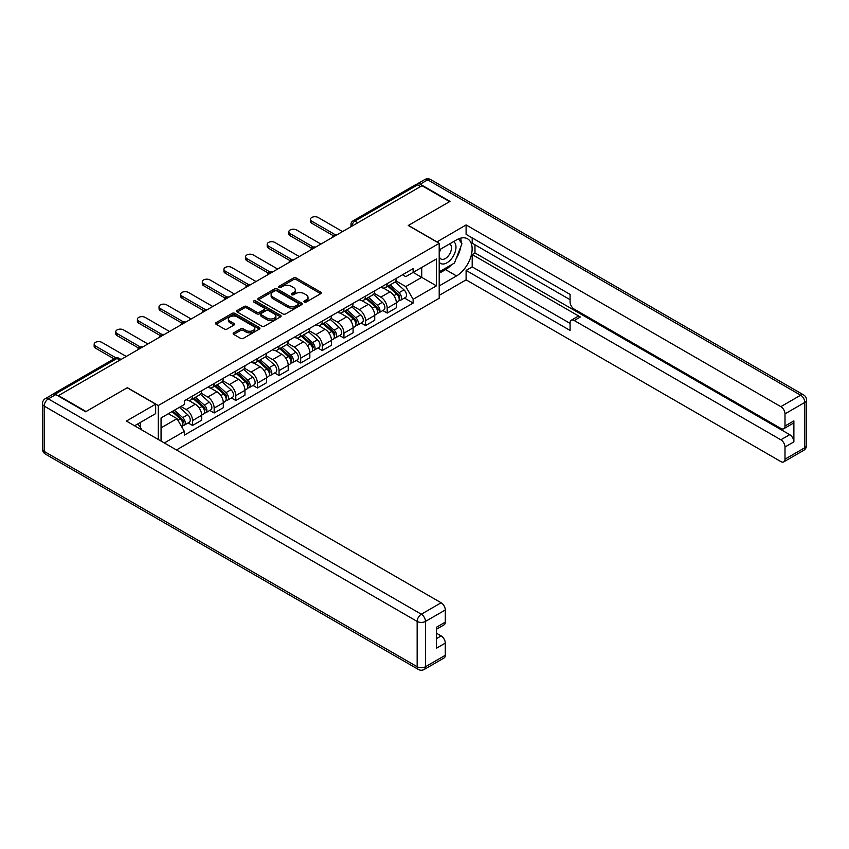 <?xml version="1.0" encoding="UTF-8"?>
<svg xmlns="http://www.w3.org/2000/svg" width="849" height="849" viewBox="0 0 849 849"><rect width="100%" height="100%" fill="white"/><g stroke="black" fill="none" stroke-linecap="round" stroke-linejoin="round"><path stroke-width="1.27" d="M304.324 302.042A1.348 0.775 0 0 0 306.234 302.042L320.689 293.701A1.921 1.114 0 0 0 321.251 292.916A1.921 1.114 0 0 0 320.689 292.12L296.195 277.984A1.921 1.114 0 0 0 293.467 277.984L279.013 286.325A1.348 0.775 0 0 0 278.621 286.877A1.348 0.775 0 0 0 279.013 287.429A1.348 0.775 0 0 0 280.913 287.429L282.791 286.346A6.155 3.555 0 0 1 291.504 286.346L293.542 287.524A6.155 3.555 0 0 1 295.346 290.04A6.155 3.555 0 0 1 293.542 292.555L291.674 293.637A1.348 0.775 0 0 0 291.271 294.189A1.348 0.775 0 0 0 291.674 294.741A1.348 0.775 0 0 0 293.574 294.741L295.441 293.658A6.155 3.555 0 0 1 304.154 293.658L306.202 294.836A6.155 3.555 0 0 1 308.007 297.352A6.155 3.555 0 0 1 306.202 299.867L304.324 300.949A1.348 0.775 0 0 0 303.931 301.491A1.348 0.775 0 0 0 304.324 302.042L304.324 300.949M233.73 332.829A1.921 1.114 0 0 0 233.157 333.615A1.921 1.114 0 0 0 233.73 334.4L240.596 338.369A1.921 1.114 0 0 0 243.323 338.369L259.38 329.094A1.921 1.114 0 0 0 259.943 328.308A1.921 1.114 0 0 0 259.38 327.523L234.886 313.377A1.921 1.114 0 0 0 232.159 313.377L216.102 322.652A1.921 1.114 0 0 0 215.54 323.437A1.921 1.114 0 0 0 216.102 324.222L224.401 329.019A1.921 1.114 0 0 0 227.129 329.019L233.995 325.05A1.921 1.114 0 0 0 234.557 324.265A1.921 1.114 0 0 0 233.995 323.48L229.877 321.102A5.147 2.971 0 0 1 228.37 319.001A5.147 2.971 0 0 1 231.554 316.252A5.147 2.971 0 0 1 237.158 316.9L253.289 326.207A5.147 2.971 0 0 1 254.796 328.308A5.147 2.971 0 0 1 251.622 331.057A5.147 2.971 0 0 1 246.008 330.41L243.323 328.86A1.921 1.114 0 0 0 240.596 328.86L233.73 332.829L233.73 334.4L240.596 330.463L240.596 328.86M158.285 405.525L127.361 387.675L86.046 411.532L58.454 395.602L422.006 185.708L449.599 201.638L408.273 225.494L439.198 243.345L158.285 405.525L158.285 439.474M282.929 313.928A1.921 1.114 0 0 0 285.646 313.928L301.703 304.653A1.921 1.114 0 0 0 302.265 303.868A1.921 1.114 0 0 0 301.703 303.082L277.209 288.947A1.921 1.114 0 0 0 274.482 288.947L258.425 298.211A1.921 1.114 0 0 0 257.863 298.997A1.921 1.114 0 0 0 258.425 299.782L282.929 313.928M254.275 302.34A1.348 0.775 0 0 1 255.634 302.531L280.52 316.889L264.485 326.143A1.921 1.114 0 0 1 261.757 326.143L237.264 312.007L237.264 310.437A1.921 1.114 0 0 0 236.701 311.222A1.921 1.114 0 0 0 237.264 312.007M237.264 310.437L244.141 306.468A1.921 1.114 0 0 1 246.857 306.468L256.791 312.199A1.921 1.114 0 0 0 259.518 312.199L264.071 309.567A1.921 1.114 0 0 0 264.644 308.781A1.921 1.114 0 0 0 264.071 307.996L253.734 302.021A1.348 0.775 0 0 1 253.342 301.48A1.348 0.775 0 0 1 254.169 300.758A1.348 0.775 0 0 1 255.634 300.928L280.541 315.308A1.921 1.114 0 0 1 281.104 316.093A1.921 1.114 0 0 1 280.541 316.879L280.541 315.308M176.454 449.959L439.198 298.264L439.198 243.345M52.734 394.35A3.927 2.26 -120 0 0 52.192 394.53A3.927 2.26 -120 0 0 51.778 394.902M357.811 222.767L354.893 221.09A3.927 2.26 60 0 0 352.94 220.899L415.745 184.636A3.927 2.26 60 0 1 417.708 184.827L354.893 221.09A3.927 2.26 120 0 0 352.123 225.898L352.123 226.057M420.616 186.504L417.708 184.827M387.197 283.608A9.021 5.211 60 0 1 385.329 287.662L394.488 282.377A9.021 5.211 -120 0 0 396.356 278.323M374.218 293.319L380.819 297.139A9.021 5.211 60 0 1 387.197 308.187L396.356 302.902A9.021 5.211 -120 0 0 389.978 291.854L383.43 288.076M396.356 302.902L396.356 307.784L387.197 313.069L382.814 310.532M385.329 287.662A9.021 5.211 60 0 1 380.893 287.249M387.197 308.187L387.197 313.069M365.569 296.099A9.021 5.211 60 0 1 363.701 300.143L372.86 294.868A9.021 5.211 -120 0 0 374.727 290.814M361.186 323.023L365.569 325.56L374.727 320.275L374.727 315.393A9.021 5.211 -120 0 0 368.349 304.345L361.791 300.567M363.701 300.143A9.021 5.211 60 0 1 359.265 299.739M352.59 305.81L359.191 309.63A9.021 5.211 60 0 1 365.569 320.678L365.569 325.56M343.941 308.59A9.021 5.211 60 0 1 342.073 312.634L351.221 307.349A9.021 5.211 -120 0 0 353.088 303.305M339.558 335.514L343.941 338.04L353.088 332.766L353.088 327.884A9.021 5.211 -120 0 0 346.71 316.836L340.162 313.048M342.073 312.634A9.021 5.211 60 0 1 337.637 312.23M330.951 318.301L337.562 322.111A9.021 5.211 60 0 1 343.941 333.158L343.941 338.04M322.312 321.071A9.021 5.211 60 0 1 320.444 325.125L329.592 319.84A9.021 5.211 -120 0 0 331.46 315.786M317.929 348.005L322.312 350.531L331.46 345.246L331.46 340.364A9.021 5.211 -120 0 0 325.082 329.316L318.534 325.538M320.444 325.125A9.021 5.211 60 0 1 316.008 324.721M309.323 330.792L315.934 334.602A9.021 5.211 60 0 1 322.312 345.649L322.312 350.531M300.684 333.561A9.021 5.211 60 0 1 298.816 337.615L307.964 332.33A9.021 5.211 -120 0 0 309.832 328.276M296.29 360.485L300.684 363.022L309.832 357.737L309.832 352.855A9.021 5.211 -120 0 0 303.454 341.807L296.906 338.029M298.816 337.615A9.021 5.211 60 0 1 294.37 337.202M287.694 343.272L294.306 347.092A9.021 5.211 60 0 1 300.684 358.14L300.684 363.022M279.056 346.052A9.021 5.211 60 0 1 277.188 350.096L286.336 344.811A9.021 5.211 -120 0 0 288.204 340.767M274.662 372.976L279.056 375.513L288.204 370.228L288.204 365.346A9.021 5.211 -120 0 0 281.826 354.298L275.278 350.51M277.188 350.096A9.021 5.211 60 0 1 272.741 349.692M266.066 355.763L272.678 359.583A9.021 5.211 60 0 1 279.056 370.631L279.056 375.513M257.417 358.533A9.021 5.211 60 0 1 255.549 362.587L264.708 357.302A9.021 5.211 -120 0 0 266.575 353.258M253.034 385.467L257.427 387.993L266.575 382.719L266.575 377.826A9.021 5.211 -120 0 0 260.197 366.779L253.649 363.001M255.549 362.587A9.021 5.211 60 0 1 251.113 362.183M244.438 368.254L251.049 372.064A9.021 5.211 60 0 1 257.427 383.111L257.427 387.993M235.789 371.024A9.021 5.211 60 0 1 233.921 375.078L243.079 369.793A9.021 5.211 -120 0 0 244.947 365.739M231.406 397.948L235.789 400.484L244.947 395.199L244.947 390.317A9.021 5.211 -120 0 0 238.569 379.27L232.01 375.491M233.921 375.078A9.021 5.211 60 0 1 229.485 374.664M222.809 380.734L229.41 384.555A9.021 5.211 60 0 1 235.789 395.602L235.789 400.484M214.16 383.515A9.021 5.211 60 0 1 212.292 387.558L221.44 382.283A9.021 5.211 -120 0 0 223.308 378.229M209.777 410.438L214.16 412.975L223.308 407.69L223.308 402.808A9.021 5.211 -120 0 0 216.941 391.76L210.382 387.982M212.292 387.558A9.021 5.211 60 0 1 207.856 387.155M201.171 393.225L207.782 397.045A9.021 5.211 60 0 1 214.16 408.093L214.16 412.975M192.532 396.005A9.021 5.211 60 0 1 190.664 400.049L199.812 394.764A9.021 5.211 -120 0 0 201.68 390.72M188.149 422.929L192.532 425.466L201.68 420.181L201.68 415.299A9.021 5.211 -120 0 0 195.302 404.251L188.754 400.463M190.664 400.049A9.021 5.211 60 0 1 186.228 399.646M180.89 406.491L186.154 409.526A9.021 5.211 60 0 1 192.532 420.573L192.532 425.466M402.522 274.768L405.78 276.647L436.428 258.956L421.73 267.435L421.73 277.368L405.78 286.569L395.846 280.839M161.055 441.066L161.055 417.931L184.35 404.485L184.35 400.728L413.134 268.645L413.134 272.402L436.428 285.848L413.134 299.304L405.78 286.569M436.428 258.956L436.428 285.848M161.055 427.864L177.006 418.653L184.35 431.388L184.35 435.144L413.134 303.061L413.134 299.304M184.35 431.388L164.313 442.955M177.006 418.653L168.41 413.696M404.442 298.052L413.134 303.061M304.865 302.233L306.202 301.469A6.155 3.555 0 0 0 308.007 298.954L308.007 297.352M295.346 290.04L295.346 291.642A6.155 3.555 0 0 1 293.542 294.157L292.205 294.932M320.667 293.712L296.195 279.586A1.921 1.114 0 0 0 293.467 279.586L279.554 287.62M301.682 304.674L277.209 290.538A1.921 1.114 0 0 0 274.482 290.538L258.457 299.803M298.307 304.42A1.348 0.775 0 0 0 298.699 303.868A1.348 0.775 0 0 0 298.307 303.326L276.795 290.91A1.348 0.775 0 0 0 274.896 290.91L272.922 292.045A6.155 3.555 0 0 0 271.118 294.561A6.155 3.555 0 0 0 272.922 297.076L287.62 305.566A6.155 3.555 0 0 0 296.333 305.566L298.307 304.42L298.307 306.022A1.348 0.775 0 0 0 298.699 305.47L298.699 303.868M271.118 294.561L271.118 296.163A6.155 3.555 0 0 0 272.922 298.678L272.922 297.076M298.307 306.022L296.333 307.158A6.155 3.555 0 0 1 287.62 307.158L272.922 298.678M237.285 312.018L244.141 308.07L244.141 306.468M264.644 308.781L264.644 310.384A1.921 1.114 0 0 1 264.071 311.169L259.518 313.801A1.921 1.114 0 0 1 256.791 313.801L246.857 308.07A1.921 1.114 0 0 0 244.141 308.07M267.106 318.152A5.147 2.971 0 0 0 272.709 318.799A5.147 2.971 0 0 0 275.893 316.051A5.147 2.971 0 0 0 274.386 313.95L268.698 310.67A1.921 1.114 0 0 0 265.981 310.67L261.418 313.302A1.921 1.114 0 0 0 260.855 314.088A1.921 1.114 0 0 0 261.418 314.873L267.106 318.152L267.106 319.755A5.147 2.971 0 0 0 272.709 320.402A5.147 2.971 0 0 0 275.893 317.653L275.893 316.051M260.855 314.088L260.855 315.69A1.921 1.114 0 0 0 261.418 316.475L261.418 314.873M267.106 319.755L261.418 316.475M254.796 328.308L254.796 329.911A5.147 2.971 0 0 1 251.622 332.659A5.147 2.971 0 0 1 246.008 332.012L243.323 330.463A1.921 1.114 0 0 0 240.596 330.463M228.37 319.001L228.37 320.604A5.147 2.971 0 0 0 229.877 322.705L229.877 321.102M233.974 325.061L229.877 322.705M259.38 327.523L259.38 329.094L234.886 314.979A1.921 1.114 0 0 0 232.159 314.979L216.124 324.233L216.102 322.652M387.823 286.219L396.642 294.083A4.903 2.834 60 0 1 398.181 301.66L396.356 302.722M388.057 286.431L392.206 288.819M388.715 285.71L398.521 294.454A2.356 1.358 60 0 1 399.263 298.095A2.356 1.358 60 0 1 399.051 298.179M390.19 284.861L398.998 292.725A4.903 2.834 60 0 1 400.537 300.302A4.903 2.834 60 0 1 399.062 300.461M395.103 281.91L403.986 289.838A4.903 2.834 60 0 1 405.525 297.426L400.537 300.302M333.233 235.64L311.774 223.255A4.51 2.6 180 0 1 310.458 221.409L310.458 219.329A4.51 2.6 -0 0 0 311.774 221.175L335.026 234.589M342.55 231.575L318.152 217.493A4.51 2.6 -0 0 0 313.239 216.919A4.51 2.6 -0 0 0 310.458 219.329M366.195 298.71L375.014 306.574A4.903 2.834 60 0 1 376.553 314.151L374.717 315.212M366.428 298.912L370.578 301.31M367.086 298.19L376.892 306.945A2.356 1.358 60 0 1 377.635 310.585A2.356 1.358 60 0 1 377.423 310.67M368.551 297.352L377.37 305.216A4.903 2.834 60 0 1 378.909 312.793A4.903 2.834 60 0 1 377.423 312.952M373.464 294.401L382.358 302.329A4.903 2.834 60 0 1 383.897 309.906L378.909 312.793M344.567 311.19L353.386 319.065A4.903 2.834 60 0 1 354.924 326.642L353.088 327.693M344.8 311.403L348.95 313.801M345.458 310.681L355.264 319.436A2.356 1.358 60 0 1 356.007 323.076A2.356 1.358 60 0 1 355.784 323.161M346.923 309.832L355.742 317.696A4.903 2.834 60 0 1 357.28 325.284A4.903 2.834 60 0 1 355.795 325.432M351.836 306.882L360.729 314.82A4.903 2.834 60 0 1 362.268 322.397L357.28 325.284M436.842 241.986L466.101 224.932L780.836 406.65L800.671 395.199L427.684 179.861L420.202 184.191L450.012 201.393L408.411 225.41L436.842 241.827M439.198 249.914L456.529 239.906A22.063 12.735 120 0 1 467.555 238.813A22.063 12.735 120 0 1 470.94 256.483A22.063 12.735 120 0 1 456.529 275.925L439.198 285.933M439.198 295.378L466.101 279.852L466.101 270.406L570.082 330.441L570.082 322.917A5.879 3.396 -120 0 1 571.303 320.222A5.879 3.396 -120 0 1 574.242 320.519L780.836 439.793L789.719 434.667A5.879 3.396 60 0 1 793.879 441.873L793.879 420.902A5.879 3.396 60 0 1 792.658 423.587L783.786 428.713A5.879 3.396 -120 0 0 784.996 426.018L784.996 413.856A5.879 3.396 -120 0 0 780.836 406.65M474.973 244.788L474.973 252.949L472.193 254.551L472.193 266.883L466.101 270.406M472.193 237.9L472.193 243.185L570.082 299.697M783.786 428.713A5.879 3.396 -120 0 1 780.836 428.427L574.242 309.142A5.879 3.396 -120 0 1 570.082 301.947L570.082 294.412L466.101 234.377L466.101 224.932M466.101 279.852L780.836 461.559A5.879 3.396 -120 0 0 783.786 461.856A5.879 3.396 -120 0 0 784.996 459.16L784.996 446.998A5.879 3.396 -120 0 0 780.836 439.793M420.202 184.191A5.879 3.396 -120 0 0 417.262 183.893A5.879 3.396 -120 0 0 416.636 184.456M472.193 254.551L580.345 316.995L574.242 320.519M474.973 252.949L789.719 434.667M472.193 266.883L570.082 323.395M571.303 320.222L577.405 316.698A5.879 3.396 60 0 1 580.345 316.995M439.198 273.282L445.576 269.6A22.063 12.735 120 0 0 451.689 264.633M456.072 258.86A22.063 12.735 120 0 0 460.816 246.624M461.177 242.665A22.063 12.735 120 0 0 460.625 238.166M55.822 394.562L48.329 398.881A5.879 3.396 -120 0 0 45.39 398.595L52.882 394.265A5.879 3.396 60 0 1 55.822 394.562L85.632 411.776L127.223 387.76L155.654 404.166L155.654 413.612L135.957 424.978A22.063 12.735 120 0 0 134.63 425.816M155.654 404.166L126.395 421.062L441.14 602.769A5.879 3.396 60 0 1 445.301 609.975L445.301 622.147A5.879 3.396 60 0 1 444.08 624.843L436.428 629.258M140.541 427.652L140.541 422.335M436.428 638.639L441.14 635.912A5.879 3.396 60 0 1 445.301 643.118L445.301 655.29A5.879 3.396 60 0 1 444.08 657.975L424.256 669.426A5.879 3.396 -120 0 0 425.466 666.73L445.301 655.29M445.301 622.147L436.428 627.273L436.428 648.243L445.301 643.118M441.14 635.912L436.428 633.195M439.198 262.161A12.746 7.354 120 0 0 449.333 261.057A12.746 7.354 120 0 0 455.977 247.186A12.746 7.354 120 0 0 453.663 241.562M440.27 249.288A12.746 7.354 120 0 0 439.198 251.591M439.198 255.857A8.723 5.041 120 0 0 440.96 258.998A8.723 5.041 120 0 0 447.678 256.663A8.723 5.041 120 0 0 451.488 247.876A8.723 5.041 120 0 0 449.683 243.886A8.723 5.041 120 0 0 449.652 243.875M440.981 248.874A8.723 5.041 120 0 0 439.198 254.106M458.524 238.898L461.93 243.748L454.448 263.041L439.474 271.68M137.878 423.874L141.369 428.83L141.083 429.541M311.604 248.131L290.146 235.735A4.51 2.6 180 0 1 288.819 233.9L288.819 231.819A4.51 2.6 -0 0 0 290.146 233.655L313.398 247.08M320.922 244.066L296.524 229.973A4.51 2.6 -0 0 0 291.61 229.41A4.51 2.6 -0 0 0 288.819 231.819M289.976 260.622L268.517 248.226A4.51 2.6 180 0 1 267.191 246.39L267.191 244.3A4.51 2.6 -0 0 0 268.517 246.146L291.759 259.571M299.294 256.557L274.896 242.464A4.51 2.6 -0 0 0 269.982 241.901A4.51 2.6 -0 0 0 267.191 244.3M322.938 323.681L331.747 331.545A4.903 2.834 60 0 1 333.286 339.133L331.46 340.184M323.172 323.894L327.321 326.292M323.83 323.172L333.636 331.917A2.356 1.358 60 0 1 334.368 335.557A2.356 1.358 60 0 1 334.156 335.642M325.294 322.323L334.113 330.187A4.903 2.834 60 0 1 335.652 337.764A4.903 2.834 60 0 1 334.166 337.923M330.208 319.373L339.101 327.311A4.903 2.834 60 0 1 340.64 334.888L335.652 337.764M301.31 336.172L310.118 344.036A4.903 2.834 60 0 1 311.657 351.613L309.832 352.675M301.544 336.384L305.693 338.772M302.202 335.663L312.007 344.407A2.356 1.358 60 0 1 312.74 348.048A2.356 1.358 60 0 1 312.528 348.132M303.666 334.814L312.474 342.678A4.903 2.834 60 0 1 314.013 350.255A4.903 2.834 60 0 1 312.538 350.414M308.58 331.863L317.473 339.791A4.903 2.834 60 0 1 319.012 347.379L314.013 350.255M279.682 348.663L288.49 356.527A4.903 2.834 60 0 1 290.029 364.104L288.204 365.166M279.915 348.865L284.065 351.263M280.563 348.143L290.379 356.898A2.356 1.358 60 0 1 291.111 360.538A2.356 1.358 60 0 1 290.899 360.623M282.038 347.294L290.846 355.169A4.903 2.834 60 0 1 292.385 362.746A4.903 2.834 60 0 1 290.91 362.905M286.951 344.344L295.845 352.282A4.903 2.834 60 0 1 297.383 359.859L292.385 362.746M268.348 273.102L246.889 260.717A4.51 2.6 180 0 1 245.563 258.871L245.563 256.791A4.51 2.6 -0 0 0 246.889 258.637L270.131 272.062M277.665 269.037L253.267 254.955A4.51 2.6 -0 0 0 248.343 254.392A4.51 2.6 -0 0 0 245.563 256.791M246.709 285.593L225.25 273.208A4.51 2.6 180 0 1 223.934 271.362L223.934 269.282A4.51 2.6 -0 0 0 225.25 271.118L248.502 284.542M256.037 281.528L231.628 267.435A4.51 2.6 -0 0 0 226.715 266.873A4.51 2.6 -0 0 0 223.934 269.282M225.081 298.084L203.622 285.688A4.51 2.6 180 0 1 202.306 283.853L202.306 281.772A4.51 2.6 -0 0 0 203.622 283.608L226.874 297.033M234.409 294.019L210 279.926A4.51 2.6 -0 0 0 205.087 279.363A4.51 2.6 -0 0 0 202.306 281.772M258.043 361.143L266.862 369.007A4.903 2.834 60 0 1 268.401 376.595L266.575 377.646M258.276 361.356L262.426 363.754M258.934 360.634L268.74 369.389A2.356 1.358 60 0 1 269.483 373.019A2.356 1.358 60 0 1 269.271 373.114M260.41 359.785L269.218 367.649A4.903 2.834 60 0 1 270.757 375.237A4.903 2.834 60 0 1 269.282 375.385M265.323 356.835L274.206 364.773A4.903 2.834 60 0 1 275.745 372.35L270.757 375.237M203.452 310.564L181.994 298.179A4.51 2.6 180 0 1 180.678 296.343L180.678 294.253A4.51 2.6 -0 0 0 181.994 296.099L205.246 309.524M212.781 306.5L188.372 292.417A4.51 2.6 -0 0 0 183.458 291.854A4.51 2.6 -0 0 0 180.678 294.253M236.415 373.634L245.234 381.498A4.903 2.834 60 0 1 246.772 389.075L244.937 390.137M236.648 373.847L240.798 376.234M237.306 373.125L247.112 381.87A2.356 1.358 60 0 1 247.855 385.51A2.356 1.358 60 0 1 247.643 385.595M238.771 372.276L247.59 380.14A4.903 2.834 60 0 1 249.128 387.717A4.903 2.834 60 0 1 247.643 387.876M243.684 369.326L252.578 377.253A4.903 2.834 60 0 1 254.116 384.841L249.128 387.717M181.824 323.055L160.365 310.67A4.51 2.6 180 0 1 159.039 308.824L159.039 306.744A4.51 2.6 -0 0 0 160.365 308.59L183.617 322.004M191.142 318.991L166.744 304.908A4.51 2.6 -0 0 0 161.83 304.335A4.51 2.6 -0 0 0 159.039 306.744M214.786 386.125L223.605 393.989A4.903 2.834 60 0 1 225.144 401.566L223.308 402.628M215.02 386.327L219.169 388.725M215.678 385.605L225.484 394.361A2.356 1.358 60 0 1 226.227 398.001A2.356 1.358 60 0 1 226.004 398.085M217.142 384.767L225.961 392.631A4.903 2.834 60 0 1 227.5 400.208A4.903 2.834 60 0 1 226.014 400.367M222.056 381.817L230.949 389.744A4.903 2.834 60 0 1 232.488 397.321L227.5 400.208M160.196 335.546L138.737 323.151A4.51 2.6 180 0 1 137.411 321.315L137.411 319.235A4.51 2.6 -0 0 0 138.737 321.071L161.989 334.495M169.513 331.481L145.115 317.388A4.51 2.6 -0 0 0 140.202 316.826A4.51 2.6 -0 0 0 137.411 319.235M193.158 398.616L201.977 406.48A4.903 2.834 60 0 1 203.516 414.057L201.68 415.108M193.392 398.818L197.541 401.216M194.05 398.096L203.856 406.851A2.356 1.358 60 0 1 204.598 410.492A2.356 1.358 60 0 1 204.376 410.576M195.514 397.247L204.333 405.111A4.903 2.834 60 0 1 205.872 412.699A4.903 2.834 60 0 1 204.386 412.858M200.428 394.297L209.321 402.235A4.903 2.834 60 0 1 210.86 409.812L205.872 412.699M138.567 348.037L117.109 335.642A4.51 2.6 180 0 1 115.782 333.806L115.782 331.726A4.51 2.6 -0 0 0 117.109 333.561L140.35 346.986M147.885 343.972L123.487 329.879A4.51 2.6 -0 0 0 118.563 329.316A4.51 2.6 -0 0 0 115.782 331.726M172.071 411.585L180.338 418.96A4.903 2.834 60 0 1 181.877 426.548L181.633 426.686M172.145 411.532L175.913 413.707M172.952 411.065L182.227 419.342A2.356 1.358 60 0 1 182.96 422.972A2.356 1.358 60 0 1 182.747 423.057M174.427 410.216L182.694 417.602A4.903 2.834 60 0 1 184.233 425.179A4.903 2.834 60 0 1 182.758 425.338M179.415 407.34L187.693 414.726A4.903 2.834 60 0 1 189.231 422.303L184.233 425.179M114.01 358.84L95.47 348.132A4.51 2.6 180 0 1 94.154 346.286L94.154 344.206A4.51 2.6 -0 0 0 95.47 346.052L115.952 357.875M126.257 356.453L101.848 342.37A4.51 2.6 -0 0 0 96.935 341.807A4.51 2.6 -0 0 0 94.154 344.206M352.261 225.972L352.123 225.898A3.927 2.26 0 0 1 350.977 224.295L350.977 226.715M214.16 408.093L223.308 402.808M235.789 395.602L244.947 390.317M257.427 383.111L266.575 377.826M279.056 370.631L288.204 365.346M300.684 358.14L309.832 352.855M322.312 345.649L331.46 340.364M343.941 333.158L353.088 327.884M365.569 320.678L374.727 315.393M192.532 420.573L201.68 415.299M186.154 409.526L195.302 404.251M207.782 397.045L216.941 391.76M229.41 384.555L238.569 379.27M251.049 372.064L260.197 366.779M272.678 359.583L281.826 354.298M294.306 347.092L303.454 341.807M315.934 334.602L325.082 329.316M337.562 322.111L346.71 316.836M359.191 309.63L368.349 304.345M380.819 297.139L389.978 291.854M336.904 234.844A3.927 2.26 120 0 0 335.175 235.842M315.276 247.324A3.927 2.26 120 0 0 313.546 248.322M293.648 259.815A3.927 2.26 120 0 0 291.918 260.813M272.02 272.306A3.927 2.26 120 0 0 270.279 273.304M250.381 284.786A3.927 2.26 120 0 0 248.651 285.795M228.752 297.277A3.927 2.26 120 0 0 227.023 298.275M207.124 309.768A3.927 2.26 120 0 0 205.394 310.766M185.496 322.259A3.927 2.26 120 0 0 183.766 323.257M163.868 334.739A3.927 2.26 120 0 0 162.138 335.748M142.239 347.23A3.927 2.26 120 0 0 140.499 348.228M119.879 360.135L116.971 358.458L55.058 394.201M121.025 359.477L118.924 358.267A3.927 2.26 120 0 0 116.971 358.458A3.927 2.26 60 0 0 115.008 358.267L52.192 394.53M306.202 301.469L306.202 299.867M291.674 294.741L291.674 293.637M293.542 294.157L293.542 292.555M279.013 287.429L279.013 286.325M293.467 279.586L293.467 277.984M296.195 279.586L296.195 277.984M320.689 293.701L320.689 292.12M258.425 299.782L258.425 298.211M274.482 290.538L274.482 288.947M277.209 290.538L277.209 288.947M301.703 304.653L301.703 303.082M287.62 307.158L287.62 305.566M296.333 307.158L296.333 305.566M246.857 308.07L246.857 306.468M256.791 313.801L256.791 312.199M259.518 313.801L259.518 312.199M264.071 311.169L264.071 309.567M255.634 302.531L255.634 300.928M243.323 330.463L243.323 328.86M246.008 332.012L246.008 330.41M233.995 325.05L233.995 323.48M232.159 314.979L232.159 313.377M234.886 314.979L234.886 313.377M396.642 294.083L393.894 295.675M399.752 297.023L398.871 297.532M403.986 289.838L398.998 292.725M311.774 221.175L311.774 223.255M375.014 306.574L372.265 308.155M378.123 309.503L377.232 310.012M382.358 302.329L377.37 305.216M353.386 319.065L350.637 320.646M356.495 321.994L355.604 322.503M360.729 314.82L355.742 317.696M784.996 426.018L793.879 420.902M793.879 441.873L784.996 446.998M784.996 459.16L804.831 447.72L804.831 402.405L784.996 413.856M445.576 269.6L456.529 275.925M804.831 447.72A5.879 3.396 60 0 1 803.61 450.405A5.879 5.879 0 0 0 806.55 445.311A5.879 3.396 180 0 1 804.831 447.72M804.831 402.405A5.879 3.396 0 0 0 806.55 400.006A5.879 5.879 0 0 0 803.61 394.912A5.879 3.396 -60 0 0 800.671 395.199A5.879 3.396 60 0 1 804.831 402.405M417.262 183.893L424.744 179.574A5.879 3.396 60 0 1 427.684 179.861A5.879 3.396 -60 0 1 430.634 179.574L803.61 394.912M45.39 398.595A5.879 5.879 0 0 0 42.45 403.689A5.879 3.396 180 0 0 44.169 406.087A5.879 3.396 -60 0 1 48.329 398.881L421.316 614.22A5.879 3.396 -60 0 0 417.156 621.426L44.169 406.087L44.169 451.403L417.156 666.73L417.156 621.426A5.879 3.396 0 0 0 425.466 621.426L425.466 666.73A5.879 3.396 180 0 1 417.156 666.73A5.879 3.396 -60 0 0 418.366 669.426A5.879 5.879 0 0 0 424.256 669.426M445.301 609.975L425.466 621.426A5.879 3.396 -120 0 0 421.316 614.22L441.14 602.769M45.39 454.088A5.879 3.396 -60 0 1 44.169 451.403A5.879 3.396 0 0 1 42.45 448.994A5.879 5.879 0 0 0 45.39 454.088L418.366 669.426M290.146 233.655L290.146 235.735M268.517 246.146L268.517 248.226M331.747 331.545L328.998 333.137M334.856 334.485L333.975 334.994M339.101 327.311L334.113 330.187M310.118 344.036L307.37 345.628M313.228 346.976L312.347 347.485M317.473 339.791L312.474 342.678M288.49 356.527L285.742 358.108M291.6 359.456L290.719 359.965M295.845 352.282L290.846 355.169M246.889 258.637L246.889 260.717M225.25 271.118L225.25 273.208M203.622 283.608L203.622 285.688M266.862 369.007L264.113 370.599M269.971 371.947L269.091 372.456M274.206 364.773L269.218 367.649M181.994 296.099L181.994 298.179M245.234 381.498L242.485 383.09M248.343 384.438L247.462 384.947M252.578 377.253L247.59 380.14M160.365 308.59L160.365 310.67M223.605 393.989L220.857 395.57M226.715 396.918L225.823 397.428M230.949 389.744L225.961 392.631M138.737 321.071L138.737 323.151M201.977 406.48L199.228 408.061M205.076 409.409L204.195 409.918M209.321 402.235L204.333 405.111M117.109 333.561L117.109 335.642M180.338 418.96L177.972 420.329M183.448 421.9L182.567 422.409M187.693 414.726L182.694 417.602M95.47 346.052L95.47 348.132M337.233 234.642A3.927 3.927 0 0 0 332.203 237.55M315.605 247.133A3.927 3.927 0 0 0 310.575 250.041M293.977 259.624A3.927 3.927 0 0 0 288.947 262.532M272.349 272.115A3.927 3.927 0 0 0 267.318 275.012M250.72 284.595A3.927 3.927 0 0 0 245.69 287.503M229.092 297.086A3.927 3.927 0 0 0 224.051 299.994M207.453 309.577A3.927 3.927 0 0 0 202.423 312.485M185.825 322.058A3.927 3.927 0 0 0 180.795 324.965M164.197 334.548A3.927 3.927 0 0 0 159.166 337.456M142.568 347.039A3.927 3.927 0 0 0 137.538 349.947M118.924 358.267A3.927 3.927 0 0 0 115.008 358.267M352.94 220.899A3.927 3.927 0 0 0 350.977 224.295M783.786 461.856L803.61 450.405M806.55 445.311L806.55 400.006M430.634 179.574A5.879 5.879 0 0 0 424.744 179.574M42.45 403.689L42.45 448.994"/></g></svg>
